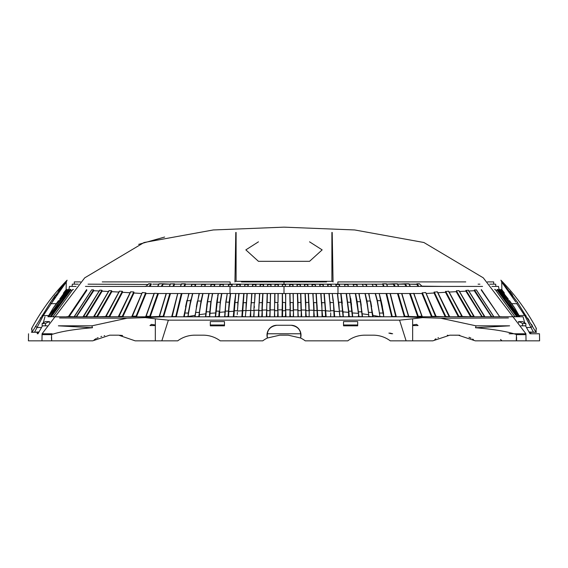 <?xml version="1.0" encoding="UTF-8"?>
<svg xmlns="http://www.w3.org/2000/svg" width="568" height="568" viewBox="0 0 568 568"><rect width="100%" height="100%" fill="white"/><g stroke="black" fill="none" stroke-linecap="round" stroke-linejoin="round"><path stroke-width="0.85" d="M333.061 281.984L333.054 281.33L234.946 281.33L234.932 281.984M331.897 281.33L331.897 232.447M241.485 281.92L326.515 281.92M236.096 232.447L236.096 281.33M333.054 281.33L332.195 232.447M235.798 232.447L234.946 281.33M493.698 284.163L493.698 281.898L487.486 281.898M465.753 281.898L337.889 281.898L337.846 284.163L382.434 284.163L285.413 284.163L285.697 284.639L285.413 284.163L282.58 284.163L282.58 284.547L285.413 284.547L285.413 286.428M152.749 284.163L158.827 284.163L152.749 284.163M161.213 286.428L162.981 283.801L170.322 284.163L163.201 284.163L161.958 286.435M174.553 284.163L181.611 284.163M184.266 286.428L185.367 283.801L185.005 283.936L185.566 284.163L282.58 284.163L282.296 286.428L282.296 284.447M393.439 284.163L386.382 284.163M416.749 284.355L409.173 284.163L416.749 284.163L418.02 286.435M406.461 286.428L405.012 283.801L397.678 284.163L404.799 284.163L406.042 286.435M478.093 284.163L479.925 284.163M489.73 284.163L495.679 284.163L495.878 286.428M72.115 286.428L72.313 284.163L78.263 284.163M88.068 284.163L148.234 284.454M394.824 286.428L393.553 283.801L386.68 284.163M173.559 286.428L174.653 284.163L181.32 284.163M195.491 284.163L195.072 286.428L184.614 286.428L185.566 284.163L230.146 284.163L230.104 281.898L102.247 281.898M80.507 281.898L74.302 281.898L74.302 284.163M149.526 286.428L151.152 283.794L151.365 284.163M148.454 284.071L145.841 286.428L85.441 286.428M145.813 286.265L149.192 286.428L150.733 283.908L148.525 283.908M145.962 286.428L144.641 286.428L146.125 286.166M422.919 286.407L422.06 286.229M421.449 285.981L421.051 285.754M421.875 286.166L442.827 286.428M471.802 286.428L480.109 286.428M422.024 286.222L418.808 286.428L417.267 283.908L419.567 283.908L422.024 286.222M418.467 286.428L416.848 283.794L416.628 284.163M394.433 286.428L393.34 284.163M383.734 286.428L382.626 283.801L383.386 286.428M376.115 284.348L376.889 286.435M376.186 284.518L376.627 286.428L375.917 284.504L372.509 284.163L372.239 284.547L373.268 286.428M372.509 284.163L372.296 284.703M366.637 286.428L366.026 284.518L362.704 284.163L362.434 284.532L363.357 286.428M357.158 286.428L356.633 284.532L353.445 284.532L353.395 284.163L353.118 284.525L353.963 286.428M345.003 286.428L344.57 284.54L347.68 284.54L348.397 286.428L347.637 284.163M336.433 286.428L336.022 284.163L335.901 285.285M335.745 284.504L339.11 284.54L339.486 286.428M335.944 285.47L335.787 284.696M331.179 286.428L330.867 284.547L327.878 284.547L327.842 284.163L328.183 286.428M327.573 284.532L327.7 285.292M327.757 285.654L327.594 284.674M320.203 286.428L319.926 284.163L319.649 284.525M319.642 284.49L322.894 284.547L323.149 286.428M315.51 285.413L315.567 285.967M319.777 285.484L319.663 284.667M312.435 286.428L312.215 284.163L311.931 284.483M312.215 284.163L311.953 284.674L315.141 284.547L315.339 286.428M307.842 284.618L307.984 286.428L307.544 284.163M312.045 285.505L311.953 284.653M304.831 286.428L304.668 284.163L304.391 284.575M304.384 284.469L307.558 284.547L307.707 286.428M300.401 284.866L300.451 285.867M304.469 285.505L304.398 284.66M300.202 286.428L300.103 284.547L297.256 284.547L297.241 284.163L297.348 286.428M293.024 284.873L293.053 285.967M297.014 285.498L296.972 284.653M289.95 286.428L289.893 284.163L289.659 286.435M289.893 284.163L289.616 284.646L292.74 284.547L292.79 286.428M278.384 284.454L278.334 286.435M274.976 284.454L275.21 286.428M274.983 284.44L274.969 284.873M270.751 284.163L270.936 286.435M278.05 286.428L278.1 284.547L274.976 284.632L274.94 285.967M267.62 284.447L267.791 286.428M267.904 284.163L267.592 284.866M263.609 284.469L263.453 286.435M271.028 284.653L270.929 286.428L270.744 284.547L267.606 284.625L267.542 285.867M260.101 285.285L260.456 284.163L260.286 286.428M255.955 285.505L256.047 284.653M263.161 286.428L263.311 284.547L260.158 284.618L260.045 285.967M255.557 286.428L255.763 284.547L252.575 284.611L252.881 284.163L252.654 286.428M248.216 285.484L248.33 284.66M252.575 284.611L252.426 285.967M252.483 285.413L252.575 284.575M244.851 284.412L244.844 286.428M240.399 284.689L240.236 285.654M240.427 284.532L240.299 285.292M239.81 286.428L240.122 284.547L236.849 284.589L237.161 284.163L236.813 286.428M231.971 284.163L232.092 285.285M232.056 285.47L232.213 284.696M231.559 286.428L231.936 284.54L228.606 284.582L228.918 284.163L228.506 286.428M222.99 286.428L223.43 284.54L220.036 284.568L219.596 286.428L220.356 284.163L219.866 286.428M214.605 284.163L214.661 285.299M214.612 285.477L214.832 284.689M214.037 286.428L214.548 284.532L211.09 284.554L211.41 284.163L210.842 286.428M205.566 284.532L205.296 284.163L204.963 286.428L205.296 284.163L205.517 284.689M202.023 284.163L201.093 286.428L202.023 284.163M191.111 286.435L192.14 284.163L191.373 286.428M191.877 284.348L195.427 284.504L194.732 286.428M170.514 283.801L174.653 284.163M149.973 286.435L151.244 284.355M151.152 283.794L150.733 283.908L151.152 283.794M76.091 286.428L69.481 286.428L68.813 290.227M499.187 290.227L498.512 286.428L491.902 286.428M482.551 286.428L422.152 286.428M416.848 283.794L417.267 283.908L416.848 283.794M418.808 286.428L149.192 286.428M181.639 283.936L185.005 283.936L183.961 286.428L180.439 286.428L181.497 283.936L180.439 286.428M173.176 286.428L174.447 283.801L172.864 286.428L169.321 286.428L170.528 283.943L169.321 286.428M410.302 286.428L408.832 283.922L410.217 286.428M398.679 286.428L397.344 283.929L398.551 286.428M395.129 286.428L393.929 283.929L397.344 283.929M387.553 286.428L386.496 283.936L387.404 286.428M384.032 286.428L382.988 283.936L386.354 283.936M366.9 286.428L366.296 284.54M362.434 284.532L362.704 284.163L362.483 284.696M357.421 286.428L356.91 284.554M353.118 284.525L353.395 284.163L353.168 284.689M348.397 286.428L347.957 284.568M339.763 286.428L339.387 284.582M331.456 286.428L331.151 284.589M323.426 286.428L323.178 284.603M289.616 284.646L289.659 286.428M278.377 284.646L278.334 286.428M263.595 284.646L263.453 286.428M247.79 286.428L248.046 284.547L244.822 284.603L245.127 284.163M244.574 286.428L244.822 284.603M236.544 286.428L236.849 284.589M228.237 286.428L228.606 284.582M210.572 286.428L211.09 284.554M204.636 286.428L205.24 284.518L201.697 284.54M195.697 284.703L195.072 286.428M191.111 286.428L191.814 284.518M174.447 283.801L170.656 283.929M157.691 286.428L159.161 283.922L157.776 286.428M145.877 292.981L142.454 292.484L141.993 293.244L132.408 316.191L136.689 316.191L137.207 316.759L136.647 316.759A0.568 0.391 90 0 1 136.256 316.191L145.877 292.981L145.884 293.514L154.049 293.514L145.855 316.341L145.309 316.759M154.063 293.514L146.097 316.362L154.262 293.514M145.983 316.191L149.703 316.355L157.726 293.514L158.444 293.514L154.368 293.28M169.832 293.514L166.367 293.514L159.501 316.333L163.13 316.326L169.832 293.514L175.867 293.514M189.052 293.514L187.199 300.436L184.28 316.525L183.72 316.759L188.796 293.514L192.531 293.514L177.77 293.514L172.225 316.532L175.761 316.532L181.341 293.514M199.098 293.514L212.396 293.514L192.531 293.514L190.962 300.415M217.956 296.063L218.403 293.514L221.541 293.514L212.396 293.514L210.82 303.568M220.647 300.912L221.854 293.521L226.994 293.514L221.541 293.514L220.37 300.777L219.369 316.759L218.794 316.759M237.488 310.327L238.787 293.514L251.965 293.514L227.257 293.514L230.012 293.514L230.04 286.428M337.96 286.428L337.981 293.514L340.736 293.514L278.008 293.514L282.296 293.514L282.296 302.538M342.305 303.376L340.999 293.521L346.146 293.514L340.743 293.514L343.058 316.525L343.235 314.636M348.631 316.759L349.206 316.525L348.802 311.129L346.452 293.514L349.59 293.514L346.146 293.514L348.525 311.207L348.631 316.759L349.206 316.759M355.341 293.514L358.919 316.525L357.151 301.494L355.596 293.514L358.869 293.514L349.59 293.514L352.387 316.525L352.543 314.636M359.139 293.514L368.632 293.514L358.869 293.514L360.396 301.494L362.214 316.525L362.256 313.813L368.738 314.686L368.632 316.759L369.214 316.759M379.672 314.764L377.358 300.436L375.462 293.514L378.941 293.514L368.639 293.514L370.315 300.955L372.615 316.525L372.771 315.304L380.184 316.759M390.23 293.514L395.775 316.532L390.06 293.514L397.877 293.514L404.601 316.191L404.21 316.191L397.493 293.514M392.126 293.514L401.626 293.514L408.491 316.333L404.87 316.326L398.161 293.514M413.632 293.294L421.903 316.362L413.93 293.514L409.549 293.514L409.968 293.514L417.998 316.191L417.579 316.191L409.549 293.514L401.647 293.514M413.731 293.514L422.116 293.514L422.123 292.981L431.737 316.191L431.304 316.191L421.96 293.514L413.703 293.514M422.244 286.286L418.538 286.428M161.532 286.428L162.981 283.801L159.161 283.922M406.78 286.428L405.41 283.922L408.832 283.922M284 293.514L284 286.428M255.195 293.514L254.542 302.822L254.954 293.514L267.187 293.514L251.965 293.514L250.694 310.419L251.716 293.514M270.609 293.521L270.283 303.198L270.425 293.514L274.77 293.514L267.187 293.514L266.818 304.86M145.884 293.514L154.29 293.514M166.367 293.514L158.444 293.514L150.413 316.191L150.996 316.759L159.288 316.468A0.568 0.433 -90 0 0 159.324 316.369M170.499 293.514L163.783 316.191L163.392 316.191A0.568 0.433 90 0 0 163.825 316.759L163.115 316.759L163.13 316.326L170.116 293.514L177.883 293.514M226.192 301.374L227.257 293.514L225.915 301.438L224.935 316.525L224.758 314.636M278.022 302.545L278.008 293.514L274.77 293.514L274.592 304.15M379.204 293.514L383.72 316.525L383.514 312.996L381.071 300.479L379.204 293.514L386.034 293.514L391.643 316.475L391.331 316.759M390.06 293.514L386.034 293.514M401.768 293.514L408.648 316.191M413.838 293.514L422.138 316.341L422.684 316.759M498.661 290.227L499.535 290.227L499.542 289.815L519.869 316.624L499.542 289.815L500.06 289.41L514.523 307.664L519.635 316.475M500.813 290.227L501.579 289.41L504.185 292.641L501.274 289.41M65.682 290.347L66.413 289.41L66.761 289.815L63.438 293.521L66.719 289.41L66.768 290.227L67.18 290.227M62.523 295.58L67.933 289.41L68.451 289.815L48.358 316.475M508.197 298.953L501.225 290.227M501.232 289.815L504.554 293.954M501.601 289.815L501.579 289.41L501.601 289.815M500.096 289.815L505.47 295.58M497.951 289.815L517.959 316.624L517.349 316.624L497.951 289.815M497.291 289.41L497.213 290.227L495.871 290.227M494.643 289.41L495.118 289.41L514.864 316.624M434.03 292.996L445.362 316.191L444.929 316.191L434.03 292.996L426.17 293.514M437.694 292.477L449.004 316.419L437.275 291.782L434.044 292.25M445.49 292.286L458.475 316.199L458.056 316.191L445.49 292.286L437.687 292.761M459.434 311.094L461.876 316.44L448.486 291.15L448.848 291.782L448.486 291.15L445.497 291.611M471.376 316.759L456.374 290.738L458.887 290.61L473.748 316.454L470.24 316.191L456.189 291.668L448.848 292.08M456.189 291.668L470.645 316.191L470.325 316.759M465.859 291.15L481.586 316.191L465.859 291.15L459.192 291.505M466.037 290.262L482.097 316.468L484.369 316.468L468.217 290.156L468.465 290.674L468.217 290.156L465.866 290.596M474.273 290.731L491.242 316.475L474.273 290.731L468.465 291.015M493.791 316.759L476.254 289.801L474.28 290.234M435.62 316.419A0.568 0.391 -90 0 0 435.635 316.454L444.481 316.759L444.929 316.191M435.649 316.759L426 293.244L425.538 292.492L422.123 292.981M426 293.244L435.542 316.39L432.07 316.383L422.294 292.697M422.038 316.397A0.568 0.412 -90 0 0 422.06 316.454L422.649 316.759M431.304 316.191L430.785 316.759L432.156 316.759L431.737 316.191A0.568 0.391 90 0 1 431.346 316.759M422.01 316.191L418.296 316.355L410.266 293.514M418.339 316.759L417.998 316.191A0.568 0.412 90 0 1 417.586 316.759L421.953 316.759L421.903 316.362M408.669 316.369A0.568 0.433 -90 0 0 408.704 316.468L417.004 316.759L417.579 316.191M404.885 316.759L404.601 316.191A0.568 0.433 90 0 1 404.167 316.759L409.279 316.759M404.21 316.191L403.6 316.759M395.974 316.475L392.232 316.532L386.659 293.514M386.375 293.514L391.764 316.759M392.24 316.759L391.643 316.475M382.463 306.89L381.014 300.231M375.214 293.514L377.031 300.415M377.095 299.336L379.105 310.888M373.176 316.759L368.895 293.521M371.628 306.727L370.698 301.516M379.325 312.301L379.878 316.44M368.391 311.704L366.978 300.955L365.21 293.514M365.004 293.514L367.808 307.473M362.49 316.511L360.304 299.471M360.034 299.421L359.132 293.521M361.248 305.264L360.488 300.458M367.808 307.487L367.886 308.012M367.979 308.623L368.064 309.24M370.698 301.523L370.315 300.955L366.694 301.118L368.738 314.686M350.044 296.063L350.421 298.356M351.535 304.32L351.443 303.61M351.074 300.912L350.868 299.521M360.701 301.736L356.867 301.644L357.45 305.463M357.563 306.28L357.62 306.706M357.677 307.153L358.365 313.344L352.416 312.954M343.342 316.504L341.801 301.374M347.46 301.7L347.793 304.285M348.156 307.423L348.525 311.214M348.575 311.796L348.617 312.35L343.058 311.882L343.136 312.947M337.364 293.514L339.962 316.525L337.612 293.514M342.192 302.346L338.521 302.183M332.216 293.514L333.338 300.969L334.133 316.525L334.332 314.629M338.812 302.119L339.38 311.605L334.154 311.25L334.24 312.762M330.512 310.327L329.206 293.514M332.28 294.032L333.061 300.905M328.915 293.514L329.901 302.417M330.129 301.707L330.2 305.911M326.153 316.759L324.264 293.514M330.264 306.77L330.462 309.574M324.001 293.514L325.869 316.49L322.34 316.461L322.056 310.611L317.299 310.419L317.817 316.759L314.338 316.759M321.992 309.439L321.019 293.514M320.75 293.514L321.985 309.319M321.829 302.346L322.056 316.759L322.631 316.759M313.706 307.799L314.111 310.682L317.299 310.419L316.277 293.514M317.235 308.786L317.036 304.718M316.035 293.514L317.015 310.384M314.097 310.242L313.721 302.46L316.93 302.801L316.632 302.439M312.805 293.514L313.437 302.566L313.039 293.514M313.437 302.566L313.813 310.298L309.219 310.163L308.474 293.521M309.134 307.316L309.027 304.427M313.735 302.716L313.635 306.287M308.254 293.514L308.665 302.46L305.783 302.46L305.243 293.514M305.03 293.514L305.769 310.078L301.296 309.986L301.7 316.759L298.285 316.759M301.232 307.125L300.806 293.514M301.132 303.071L301.416 316.49M300.614 293.514L300.834 302.46L297.98 302.46L297.568 293.514M297.384 293.514L297.873 309.929L293.471 309.879L293.457 308.949M298.001 303.106L297.873 309.929L297.696 302.545M290.056 308.843L290.354 310.682L293.195 310.682L293.471 309.879L293.23 293.514M293.436 306.777L293.407 304.547M293.06 293.514L293.393 303.205M290.347 309.794L289.985 293.514M289.822 293.514L290.021 305.641M285.541 293.514L285.697 303.269L285.697 293.514M282.459 293.514L282.573 302.46L285.697 302.538M278.171 293.514L278.015 302.545L274.891 302.46L274.933 293.514M277.944 308.921L277.993 304.2M277.993 304.533L277.979 305.641M274.742 316.759L278.15 316.759L277.929 309.851L282.296 309.837L282.296 303.269L282.012 316.759L285.697 316.475L285.697 303.269M262.281 308.254L262.224 310.078L266.704 309.986L266.293 316.759L269.999 316.468L270.283 303.198L270.127 309.929L274.529 309.879L274.614 302.538M267.379 293.514L267.159 302.46L270.297 302.545M262.963 293.521L262.288 308.012M266.861 303.071L266.704 309.986M258.873 316.759L262.324 316.759L262.189 302.957L262.757 293.514M259.739 293.514L258.774 310.163L259.519 293.521M259.32 302.772L262.494 302.552M254.286 307.799L254.357 306.287M258.866 307.316L258.972 304.427M254.556 302.566L251.063 302.801L251.361 302.439M247.25 293.514L246.008 309.319M246.001 309.439L245.944 310.611L250.694 310.419L250.176 316.759L253.655 316.759M250.765 308.786L250.957 304.718M246.164 302.346L245.944 310.611L246.981 293.514M243.999 293.514L242.401 316.525L245.369 316.759M242.401 316.759L241.84 316.759L243.729 293.514M239.085 293.514L238.099 302.417M237.871 301.707L237.8 305.911M237.729 306.77L237.509 309.986M235.777 293.514L233.86 316.525L233.661 314.629M234.477 302.779L235.713 294.032M230.636 293.514L228.613 311.605L233.839 311.25L233.753 312.762M233.299 316.759L234.669 300.848M228.606 316.759L228.038 316.525L228.606 316.759L229.188 302.119L230.381 293.514M224.658 316.49L225.83 302.119L229.479 302.183M220.54 301.7L220.199 304.285M219.837 307.423L220.37 300.777M219.425 311.796L219.376 312.35L224.935 311.882L224.864 312.947M225.695 303.376L225.83 302.119M215.329 316.504L216.756 302.112L217.949 296.063L215.606 316.525L215.449 314.636M217.679 296.106L217.942 294.579M212.659 293.514L211.182 301.288M210.522 305.648L210.238 307.792M210.117 308.772L210.032 309.496M210.018 309.624L209.62 313.444M216.465 304.32L216.557 303.61M216.919 300.912L217.125 299.521M217.303 298.406L217.402 297.774L217.579 298.356M209.123 293.514L207.604 301.494L205.786 316.525L205.737 313.813L199.254 314.686L199.361 316.759L198.786 316.759M209.478 315.062L210.905 301.139M205.502 316.511L207.32 301.551L208.861 293.521M202.989 293.514L200.497 305.541M200.277 306.926L200.192 307.473M200.184 307.487L200.114 307.962M200.021 308.623L199.929 309.248M199.695 310.966L199.254 314.686M206.745 305.264L207.505 300.458M199.361 293.514L197.678 300.955L201.299 301.118L198.786 316.525L201.022 300.955L202.783 293.514M194.817 316.759L199.105 293.521M192.779 293.514L189.57 306.954M189.321 308.317L189.094 309.645M189.059 309.858L188.888 310.888M188.661 312.35L188.122 316.546L195.222 315.304L195.087 316.553M188.327 314.764L187.816 316.759M196.365 306.727L197.302 301.516M188.114 316.44L188.278 312.989L190.905 299.336M185.523 306.919L186.978 300.245M181.966 293.514L176.35 316.475L176.662 316.759M181.618 293.514L176.229 316.759M175.761 316.759L176.35 316.475M172.019 316.475L177.77 293.514M163.783 316.191L164.393 316.759M159.345 316.191L166.225 293.514M158.025 293.514L149.995 316.191L150.413 316.191M150.406 316.759L149.661 316.759L149.995 316.191A0.568 0.412 90 0 0 150.406 316.759L150.996 316.759M136.689 316.191L146.033 293.514M136.647 316.759L132.351 316.759L132.408 316.191L141.993 293.244M141.822 293.514L133.963 292.996L123.064 316.191L123.512 316.759M132.372 316.419A0.568 0.391 -90 0 1 132.358 316.454L131.769 316.759M93.557 289.872L91.739 289.801L74.387 316.617L76.29 316.617L93.557 289.872L93.727 290.731L99.535 291.015M99.776 290.156L83.624 316.468L85.903 316.468L101.956 290.262L99.776 290.156M108.8 291.505L102.133 291.15L101.956 290.262M109.106 290.61L94.245 316.454L96.879 316.454L111.619 290.738L109.106 290.61M119.152 292.08L111.804 291.668L111.619 290.738M119.507 291.15L106.117 316.447L109.091 316.44L122.319 291.306L119.507 291.15M130.306 292.769L122.503 292.286L122.319 291.306M130.718 291.782L118.989 316.419L122.255 316.411L133.778 291.959L130.718 291.789M133.963 292.996L133.778 291.959M53.136 316.624L72.874 289.41L72.81 289.815L73.371 289.41M53.051 316.759L51.454 316.475L70.78 290.227L72.122 290.227M70.78 290.227L70.702 289.41L70.091 289.41L50.396 316.475L58.142 304.242M68.458 290.227L48.599 316.475L47.889 316.759L49.785 316.759L48.926 316.475L68.458 290.227L69.332 290.227M58.44 300.721L53.463 307.671L48.088 316.624L53.463 307.671L67.897 289.815M63.438 293.521L66.768 290.227M59.796 298.953L63.438 293.954M501.984 340.85L500.564 339.458L501.849 340.843M524.718 322.865L523.05 316.759L53.002 316.83M514.999 316.83L516.539 316.475L497.213 290.227M519.77 316.759L514.53 307.671L509.553 300.721M520.103 316.759L519.067 316.475L499.535 290.227M509.858 304.242L517.966 316.624L519.351 316.759M501.111 316.624L499.812 316.759L501.317 316.759M499.812 316.759L493.485 316.759M482.409 316.759L481.579 316.191L481.288 316.759L484.632 316.759M481.288 316.759L481.202 316.191M470.24 316.191L469.97 316.759L461.827 316.49M417.586 316.759L417.004 316.759M163.115 316.759L158.72 316.759M130.299 292.477L118.84 316.759L110.298 316.759L109.936 316.191L122.503 292.286M108.978 316.759L105.904 316.759L108.694 310.817M111.797 291.057L97.355 316.191L98.023 316.759L106.166 316.497M97.675 316.759L97.355 316.191L96.624 316.759L86.975 316.759L86.79 316.191L102.133 291.15M102.126 290.596L86.414 316.191L86.705 316.759L83.624 316.468M86.769 289.971L68.877 316.475L74.507 316.759M68.991 316.759L66.676 316.759M50.488 316.759L70.702 289.41M47.889 316.759L48.642 316.759M70.773 289.815L51.127 316.475L49.799 316.759L51.397 316.759M502.311 290.347L504.242 292.712M497.22 289.815L516.539 316.475M481.224 289.971L499.613 316.624L481.366 289.588M493.606 316.617L491.71 316.617L474.436 289.872M491.107 316.759L491.888 316.759M461.784 316.191L458.909 316.44L445.681 291.306M459.107 316.759L458.475 316.191L458.135 316.759M448.976 316.191L449.004 316.419A0.568 0.369 -90 0 0 449.018 316.468L449.6 316.759M458.056 316.191L457.694 316.759M449.16 316.759L445.738 316.411L434.215 291.959M445.88 316.759L445.362 316.191A0.568 0.369 90 0 1 444.992 316.759M408.513 316.759L408.491 316.333M381.135 300.735L377.081 300.614L379.438 313.082L383.514 312.996M352.671 316.504L350.697 298.406M358.522 315.084L358.344 316.759L358.919 316.759M348.674 312.996L348.787 314.601M339.451 312.641L339.586 314.857M334.701 316.759L333.494 302.524L329.916 302.574L330.533 310.753L334.119 310.717M339.387 316.759L339.962 316.759M325.592 310.774L330.562 311.214M330.654 312.904L330.768 315.233M330.739 314.615L330.541 316.759M322.333 310.547L325.585 310.717M309.688 316.759L305.953 316.468L305.499 302.552M309.219 310.163L309.12 316.759M314.054 316.461L313.813 310.298L313.77 316.759M308.68 302.772L308.935 310.121M306.053 310.014L306.074 310.682L309.233 310.724M306.244 316.759L305.676 316.759L305.804 302.957M298.157 309.872L298.172 310.682L301.026 310.682L301.296 309.986M300.848 302.985L301.012 309.936M293.819 316.759L290.127 316.475L290.063 309.851L285.697 309.837L285.981 316.759M293.471 309.879L293.535 316.475L293.471 309.879M297.994 316.468L297.873 309.929L297.994 316.468M293.109 303.12L293.187 309.83M290.411 316.759L289.843 316.759L290.269 303.177M282.296 309.837L282.012 316.759M277.929 309.851L277.638 310.682L274.798 310.682L274.805 309.83M277.645 309.794L277.724 303.177M269.715 316.759L270.283 316.759M274.181 316.759L274.742 316.525L274.529 309.879M270.127 309.929L269.821 310.682L266.967 310.682L266.981 309.936M269.843 309.872L269.999 303.106M262.224 310.078L261.919 310.682L259.043 310.682L259.058 310.121M261.94 310.014L262.189 302.957M253.946 316.461L254.18 310.298L258.774 310.163L258.312 316.759L258.873 316.525L258.76 310.724M254.18 310.298L253.882 310.682L250.978 310.384M253.896 310.242L254.258 302.716M245.944 310.611L245.369 316.525L245.937 316.759M245.66 310.547L242.408 310.717M237.459 316.759L236.884 316.759M237.374 312.279L237.254 314.601M234.506 302.524L238.084 302.574L237.459 310.753L233.874 310.717M228.542 312.641L228.407 314.857M224.935 316.759L228.038 316.525L229.188 302.119M219.326 312.996L219.205 314.601M215.577 312.954L209.627 313.344M207.292 301.736L211.126 301.644L209.649 316.759L209.074 316.759M197.302 301.523L195.101 316.504M186.865 300.735L190.912 300.614L188.555 313.082L184.486 312.996M159.48 316.759L159.501 316.333M135.837 316.759L145.706 292.697M123.007 316.759A0.568 0.369 90 0 1 122.638 316.191L123.064 316.191M133.956 292.25L122.113 316.759M119.017 316.191L118.989 316.419A0.568 0.369 -90 0 1 118.975 316.468L118.392 316.759M122.496 291.611L109.525 316.199L109.936 316.191M105.904 316.759L108.893 316.759L109.517 316.191L109.858 316.759M97.76 316.191L111.804 291.668M85.59 316.759L86.797 316.191M93.72 290.234L76.758 316.475L93.727 290.731M76.893 316.759L76.105 316.759M69.218 316.475L86.776 290.425M66.889 316.624L68.387 316.624L86.627 289.588M53.087 316.624L72.86 289.417M63.481 293.237L65.682 290.205L63.751 292.712M516.284 340.85L475.31 340.85L516.284 340.85L516.475 334.559C507.174 331.485 493.514 329.213 475.494 327.743L509.624 325.826L476.034 325.833L440.747 318.215L508.424 317.974M516.568 337.122L516.568 340.85L539.6 340.85L539.479 333.771M530.008 333.771L525.528 325.826M154.943 325.542L149.98 325.542L154.943 325.542L154.95 324.939L151.436 324.385L149.98 325.542M413 325.542L418.062 325.542L413 325.542L412.993 324.939L416.607 324.371L418.062 325.542M59.569 317.974L127.026 318.215L145.408 317.64L155.334 318.818L155.32 340.85L177.713 340.85A28.343 28.343 0 0 1 194.718 335.184L203.223 335.184A28.343 28.343 0 0 1 220.228 340.85L262.743 340.85A28.343 28.343 0 0 1 267.4 338.01C266.449 330.69 269.623 326.437 276.914 325.258A9.919 9.919 0 0 0 267.4 338.01L279.747 335.184L288.246 335.184L300.593 338.01A28.343 28.343 0 0 1 305.257 340.85L347.772 340.85A28.343 28.343 0 0 1 364.777 335.184L373.275 335.184A28.343 28.343 0 0 1 390.287 340.85L432.802 340.85L412.659 340.85L412.638 318.818L422.585 317.64L440.747 318.215M145.408 317.64L163.698 316.759M404.295 316.759L422.585 317.64M412.638 318.818L399.56 320.16L406.106 340.85M155.32 340.85L135.198 340.85L161.83 340.85L168.369 320.16L399.56 320.16M168.369 320.16L155.334 318.818M49.132 322.773L49.501 321.58L48.742 321.58L45.433 323.54L45.433 325.826L47.165 325.826M44.943 316.759L43.282 322.865M37.985 333.778L42.465 325.826M28.521 333.778L28.4 340.85L92.683 340.85L109.688 335.184L118.194 335.184L109.688 335.184M184.28 316.759L187.816 316.525M195.378 316.759L198.786 316.525M205.786 316.759L209.074 316.525M215.606 316.759L218.794 316.525L219.191 311.129L215.733 311.157M219.369 316.759L218.794 316.525M233.86 316.759L236.884 316.525M250.736 316.759L250.68 310.724M262.324 316.759L261.756 316.759M266.861 316.759L266.69 310.731M277.582 316.759L278.15 316.759M293.251 316.759L293.478 310.731M301.139 316.759L301.31 310.731M317.256 316.759L317.029 310.682L317.533 316.49M325.592 316.759L325.308 310.739M334.133 316.759L331.108 316.759M343.058 316.759L339.962 316.525M352.387 316.759L349.206 316.525M362.214 316.759L358.919 316.525M372.615 316.759L369.214 316.525M383.72 316.759L380.184 316.525M519.251 321.58L522.56 323.54L525.847 323.54L522.539 321.58L518.492 321.58L518.854 322.745M274.465 316.475L274.514 310.731M509.077 333.771L525.918 333.771C543.974 333.771 543.974 333.771 525.918 333.771L483.269 277.823L423.884 242.5L354.666 229.955L283.943 227.15L213.256 229.962L144.045 242.522L84.71 277.844L42.082 333.778L52.149 333.778M475.31 340.85L458.305 335.184L449.806 335.184L459.76 335.219M449.806 335.184L432.802 340.85M476.048 325.833L475.501 327.743M516.759 334.651L525.933 334.651M473.442 339.565L472.59 339.046M471.064 338.216L468.99 337.271M447.967 335.241L447.307 335.29M438.411 337.569L438.02 337.747M435.94 338.805L434.847 339.451M530.732 332.344L530.704 333.771L538.855 333.771M91.917 325.826L92.463 327.743C74.458 329.206 60.812 331.478 51.525 334.552L51.688 340.85L92.683 340.85M127.026 318.215L91.952 325.826L58.369 325.826L92.463 327.743M135.198 340.85L118.698 335.184M291.086 325.258A9.919 9.919 0 0 1 300.593 338.01C301.544 330.69 298.377 326.437 291.086 325.258L276.914 325.258M45.433 325.826L42.146 325.826L42.146 323.54L45.454 321.58L48.742 321.58M51.219 334.651L42.067 334.651M51.425 337.356L51.688 340.85M525.847 323.54L525.847 325.826L522.56 325.826L522.56 323.54M520.835 325.826L522.56 325.826M267.095 333.778L300.905 333.778M164.642 237.041L138.649 244.368M529.206 332.344L536.526 332.223M104.675 335.631L104.157 335.724M101.686 336.334L100.905 336.575M98.115 337.648L96.986 338.187M96.148 338.627L95.133 339.202M94.657 339.494L94.146 339.82M122.596 335.525L120.026 335.241M119.294 335.205L118.925 335.191M357.691 321.58L343.519 321.58L343.519 325.826L357.691 325.826L357.691 321.58M224.481 324.981L224.481 325.826L210.309 325.826L210.309 324.981L224.481 324.981L224.481 321.58L210.309 321.58L210.309 324.981M42.146 323.54L45.433 323.54M42.082 333.778C24.026 333.778 24.026 333.778 42.082 333.778L41.961 340.85M536.306 329.092L536.32 328.382C526.77 310.618 514.963 294.551 500.898 280.18L517.299 302.07L516.802 303.667L524.704 315.581L533.458 332.202L536.05 332.344L517.299 302.07M536.142 328.098L536.05 332.344M527.779 318.243L529.17 320.48M531.485 324.378L532.479 326.096L530.973 327.495L531.286 328.084M501.381 280.755L501.778 281.231M503.766 283.645L505.563 285.874M509.865 291.427L512.641 295.204M343.519 324.981L357.691 324.981M31.382 332.152L38.794 332.344M533.458 332.202L528.993 331.968M525.897 315.318L519.301 315.581M501.068 280.365L501.736 282.14L515.815 302.048M512.634 297.078L511.534 295.452M510.682 294.21L509.851 293.024M506.734 288.7L504.49 285.704M522.823 312.762L521.644 310.987M519.138 307.189L518.875 306.791M529.596 324.655L528.084 321.68M65.597 281.991L50.701 302.07L31.95 332.344L31.865 328.098M50.722 302.027L55.359 295.204M58.142 291.419L62.43 285.889M64.227 283.652L65.341 282.296M40.285 318.137L40.584 317.675M31.574 329.412L31.673 328.389C41.223 310.625 53.03 294.558 67.102 280.187M50.552 302.297A2.833 1.108 -147 0 0 51.198 303.667L65.959 282.537M42.103 315.318L43.296 315.581L51.198 303.667L56.26 303.667M35.521 326.103L37.026 327.495L43.296 315.581L48.699 315.581M31.95 332.344L34.541 332.202L37.026 327.495L41.528 327.495M39.007 331.968L34.541 332.202M64.674 284.185L63.502 285.711M57.318 294.21L56.473 295.431M55.352 297.099L52.178 302.055M309.546 261.323L258.454 261.323L245.845 249.877L258.454 261.33L309.546 261.33L322.155 249.877L309.546 261.33M258.454 241.833L245.845 249.877L258.454 241.833M309.546 241.833L322.155 249.877L309.546 241.833M293.379 302.538L289.978 302.545M391.593 333.778L388.874 333.096M389.911 333.068L392.651 333.778M284 284.163L284 281.742M282.58 286.428L282.296 284.639M351.272 302.332L347.524 302.19M325.102 302.801L321.559 302.574M242.898 302.801L246.434 302.574M237.445 311.037L242.685 310.739M216.72 302.332L220.469 302.19M368.476 312.386L372.438 312.393M357.975 309.588L358.216 311.839L362.057 311.782M348.525 311.207L352.259 311.157M339.344 311.058L343.008 311.157M282.58 303.177L282.58 316.759M285.413 303.177L285.413 310.682L282.296 310.731M228.655 311.058L224.985 311.157M209.777 311.839L205.935 311.782M199.51 312.464L195.555 312.393M66.413 289.41L65.682 290.205M285.413 316.759L285.697 310.731M495.133 289.417L514.906 316.624M322.631 316.525L322.063 310.746M314.338 316.525L313.827 310.746M306.244 316.525L305.79 310.739M298.285 316.525L297.888 310.739M290.411 316.525L290.07 310.739M277.922 310.739L277.582 316.525M270.105 310.739L269.715 316.525M261.756 316.525L262.203 310.739M254.166 310.746L253.655 316.525M245.369 316.525L245.937 310.746M526.039 340.85L525.918 333.771M526.465 327.495L530.973 327.495M511.732 303.667L516.802 303.667M151.109 283.787L148.582 283.787M416.884 283.787L419.56 283.787M393.567 283.801L397.486 283.801M382.64 283.801L386.51 283.801M181.49 283.801L185.36 283.801M162.959 283.794L159.04 283.794L157.577 286.428M170.499 283.808L169.221 286.428M181.469 283.815L180.361 286.428M386.524 283.815L387.632 286.428M397.493 283.808L398.771 286.428M405.034 283.794L408.953 283.794L410.415 286.428M409.308 316.759L408.747 316.312L401.86 293.514M396.322 316.759L390.301 293.514M171.671 316.759L177.692 293.514M158.692 316.759L159.246 316.312L166.14 293.514M502.318 290.212L501.587 289.41M506.195 299.265L497.909 289.417M493.904 316.759L476.346 289.85M484.951 316.759L468.351 290.241M474.365 316.759L459.072 290.738M462.529 316.759L448.727 291.32M449.707 316.759L437.573 292.009M425.879 292.783L436.295 316.759M131.705 316.759L142.114 292.783M118.286 316.759L130.427 292.009M105.463 316.759L119.273 291.32M93.628 316.759L108.921 290.738M83.042 316.759L99.641 290.241M74.088 316.759L91.654 289.85M61.798 299.265L70.084 289.417M199.198 315.254L199.361 316.759M368.795 315.254L368.632 316.759M458.901 316.759L458.823 316.404M458.845 316.759L458.795 316.39M37.289 333.778L37.268 332.344M501.736 282.14L501.863 289.716M66.129 289.716L66.264 282.147L66.932 280.372"/></g></svg>
